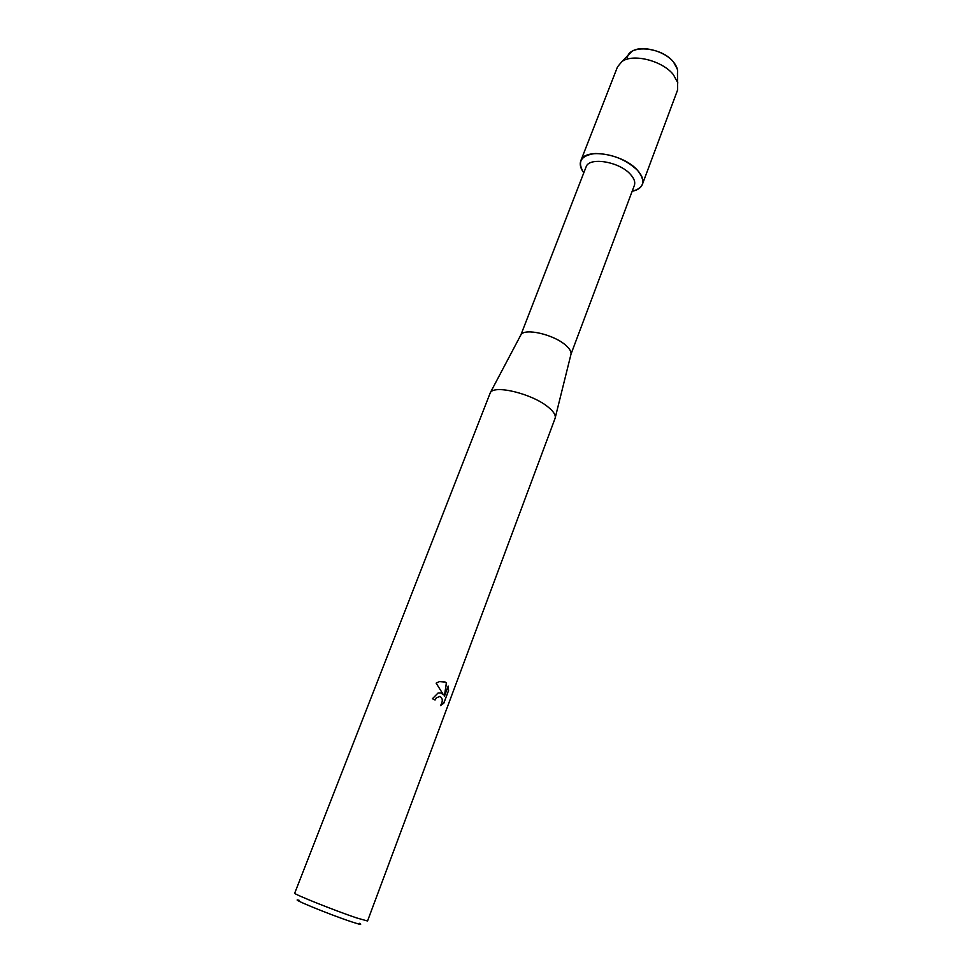<?xml version="1.0" encoding="UTF-8"?>
<svg xmlns="http://www.w3.org/2000/svg" width="973" height="973" viewBox="0 0 973 973"><rect width="100%" height="100%" fill="white"/><g stroke="black" fill="none" stroke-linecap="round" stroke-linejoin="round"><path stroke-width="1.46" d="M627.39 59.122C626.271 44.113 661.506 46.157 673.596 62.175C676.746 66.091 678.035 69.801 677.463 73.303L677.646 89.857L642.387 184.359C640.976 187.874 637.558 190.185 632.158 191.292C644.235 188.008 646.011 181.002 637.473 170.275C642.18 175.505 643.81 180.2 642.387 184.359M571.042 354.038C571.321 351.581 569.619 348.723 565.945 345.451C554.124 334.517 524.398 327.646 520.883 334.882L586.062 166.979C588.86 156.604 619.315 161.518 630.443 174.362C634.177 178.473 635.478 182.158 634.36 185.417L571.042 354.038L555.084 418.354L367.539 920.993L356.617 917.928C335.174 910.752 292.496 893.664 294.697 893.178L490.307 392.715C494.223 384.396 532.79 393.931 548.431 407.31C553.284 411.299 555.571 414.705 555.291 417.526M446.461 683.022L444.369 696.364L448.2 686.123L448.577 690.489L443.858 703.114L440.55 705.62C443.068 701.192 442.824 698.115 439.832 696.4L436.366 697.872L435.077 700.013L432.413 698.736L438.032 693.044L441.122 692.995L443.469 694.88L436.135 683.143L439.48 681.574L445.22 682.073L446.449 683.034L443.518 681.428M299.222 900.329C287.315 897.167 329.081 914.389 351.192 921.699C359.864 924.557 362.601 925.104 359.39 923.304M435.004 699.976L436.281 697.848L439.991 696.425M440.611 705.534L443.761 703.09L448.577 690.489M440.793 692.91L443.469 694.88M448.492 690.465L448.152 686.257M444.369 696.364L446.364 683.01M583.8 172.817C576.953 161.968 580.711 155.534 595.087 153.515C611.579 153.734 625.7 159.317 637.473 170.275C623.34 153.795 584.347 147.543 580.784 160.837C579.494 164.401 580.504 168.402 583.8 172.817M628.667 54.67L631.684 51.593C640.745 44.685 664.741 50.693 673.596 62.175L677.269 68.998M580.784 160.837L617.49 66.894L621.917 61.579C632.888 53.223 662.491 60.654 673.389 74.666L677.889 82.96M520.883 334.882L490.307 392.715M631.684 51.593L621.917 61.579"/></g></svg>
